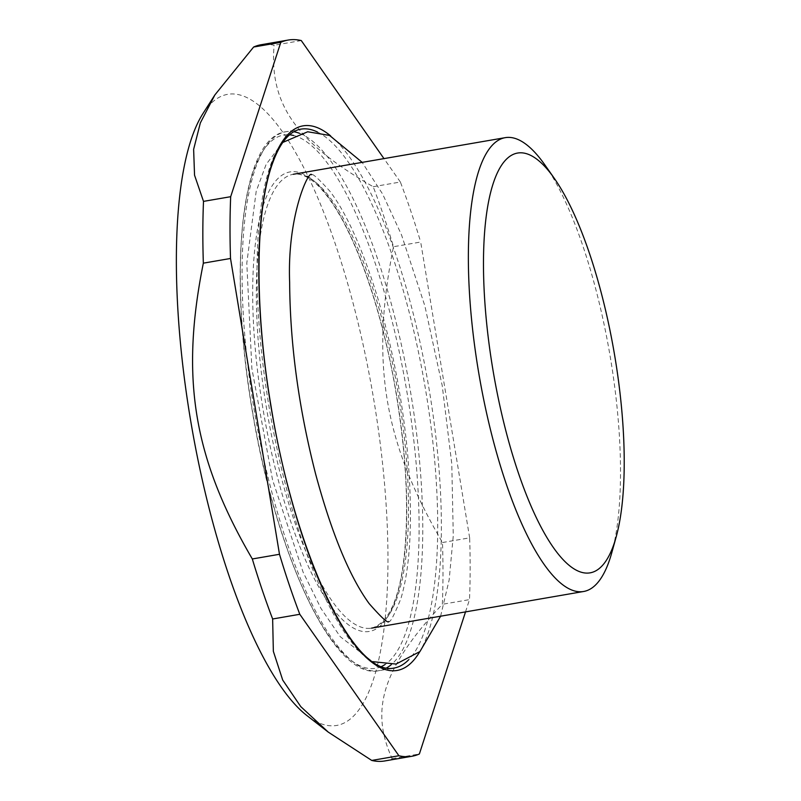 <?xml version="1.0" encoding="UTF-8"?>
<svg xmlns="http://www.w3.org/2000/svg" width="801" height="801" viewBox="0 0 801 801"><rect width="100%" height="100%" fill="white"/><g stroke="black" fill="none" stroke-linecap="round" stroke-linejoin="round"><path stroke-width="0.6" stroke-dasharray="4 3" d="M384.79 760.95A363.404 104.43 80.2 0 0 392.21 758.667C369.471 709.426 383.008 667.724 442.332 604.304A363.404 104.43 80.2 0 0 442.482 542.527C383.589 441.671 370.362 361.752 393.511 246.718A363.404 104.43 80.2 0 0 373.196 186.713C296.01 142.188 269.236 103.97 274.102 45.257A363.404 104.43 80.2 0 0 263.579 44.415A363.404 104.43 80.2 0 0 261.046 44.746M202.953 113.572A320.23 92.025 -99.8 0 1 229.877 94.047A320.23 92.025 -99.8 0 1 374.147 401.932A320.23 92.025 -99.8 0 1 334.458 725.736A320.23 92.025 -99.8 0 1 306.963 715.603M465.511 611.904L469.496 599.619L442.332 604.304M392.21 758.667L419.374 753.971M442.482 542.527L469.656 537.841A363.404 104.43 -99.8 0 1 469.496 599.619M469.656 537.841L420.685 242.032L393.511 246.718M373.196 186.713L400.37 182.017A363.404 104.43 -99.8 0 1 420.685 242.032M301.276 40.561L274.102 45.257M400.37 182.017L383.969 158.608M544.82 164.846A230.277 66.173 -99.8 0 1 611.814 552.59M370.022 628.324A230.277 66.173 -99.8 0 1 266.282 406.918A230.277 66.173 -99.8 0 1 293.226 174.288A230.277 66.173 -99.8 0 1 294.828 174.077A230.277 66.173 -99.8 0 1 398.107 392.71A230.277 66.173 -99.8 0 1 371.634 628.124A230.277 66.173 -99.8 0 1 370.022 628.324M262.738 407.459A233.161 67.004 -99.8 0 1 291.644 171.714A233.161 67.004 -99.8 0 1 396.685 395.884A233.161 67.004 -99.8 0 1 367.779 631.639A233.161 67.004 -99.8 0 1 262.738 407.459M381.406 666.552A270.578 77.757 -99.8 0 1 373.887 668.545A270.578 77.757 -99.8 0 1 251.985 408.39A270.578 77.757 -99.8 0 1 289.541 134.808M293.637 135.499A270.578 77.757 -99.8 0 1 406.327 388.425A270.578 77.757 -99.8 0 1 385.041 664.52M386.452 668.004A273.451 78.578 -99.8 0 1 378.983 670.667A273.451 78.578 -99.8 0 1 377.081 670.918A273.451 78.578 -99.8 0 1 253.877 407.999A273.451 78.578 -99.8 0 1 285.867 131.744A273.451 78.578 -99.8 0 1 287.779 131.494A273.451 78.578 -99.8 0 1 293.797 131.744M299.504 133.306A273.451 78.578 -99.8 0 1 409.862 387.844A273.451 78.578 -99.8 0 1 391.288 664.62M317.506 132.055A273.451 78.578 -99.8 0 1 424.8 385.241A273.451 78.578 -99.8 0 1 408.68 659.754M393.922 668.084A273.451 78.578 -99.8 0 1 392.019 668.334A273.451 78.578 -99.8 0 1 268.826 405.416A273.451 78.578 -99.8 0 1 300.816 129.161L285.867 131.744C241.371 137.051 228.015 267.033 251.864 408.39C275.514 554.532 333.917 681.2 378.983 670.667L393.922 668.084M330.623 135.9A276.335 79.409 -99.8 0 1 428.345 384.69A276.335 79.409 -99.8 0 1 419.724 651.774M371.634 628.124C388.074 623.298 398.778 600.64 403.744 560.159C409.421 511.108 406.457 453.046 394.853 385.972C381.867 312.17 358.017 242.082 333.496 205.106C324.515 191.499 315.974 182.348 307.874 177.672C302.468 174.588 297.582 173.467 293.226 174.288M388.815 621.506L388.545 621.556C389.917 623.288 394.032 615.639 400.9 598.607C410.773 565.436 412.976 516.795 407.519 452.665C402.282 398.297 392.17 346.142 377.191 296.2C362.292 248.25 346.583 213.326 330.062 191.419C318.227 178.313 311.99 172.776 311.349 174.798L311.629 174.748M282.813 142.418L266.112 164.425L256.2 191.299L246.798 263.088L251.874 368.51L272.57 479.989L303.088 572.124L320.981 608.45L340.235 636.665L372.535 661.636M440.6 616.209L449.151 579.964L453.276 535.779L451.784 463.879L442.222 385.641L424.85 305.822L401.521 234.903L382.628 194.062L362.182 162.373"/><path stroke-width="1.2" d="M371.734 760.439A363.404 104.43 80.2 0 0 384.79 760.95L411.954 756.254A363.404 104.43 -99.8 0 1 398.898 755.743L371.734 760.439L328.25 732.104L300.775 706.622L282.723 680.089L273.351 651.343L272.64 618.983L299.804 614.287L398.898 755.743M253.627 47.029L280.791 42.333A363.404 104.43 -99.8 0 1 288.22 40.05L261.046 44.746A363.404 104.43 80.2 0 0 253.627 47.029L214.898 94.898L200.35 122.913L193.632 149.356L194.543 175.189L203.504 201.381A363.404 104.43 80.2 0 0 203.344 263.159C180.195 378.192 193.421 458.112 252.315 558.968A363.404 104.43 80.2 0 0 272.64 618.983M328.25 732.104L306.963 715.603A320.23 92.025 -99.8 0 1 191.489 425.551A320.23 92.025 -99.8 0 1 202.953 113.572L214.898 94.898M411.954 756.254A363.404 104.43 -99.8 0 0 419.374 753.971L465.511 611.904M383.969 158.608L301.276 40.561A363.404 104.43 -99.8 0 0 288.22 40.05M203.344 263.159L230.518 258.473L279.489 554.282L252.315 558.968M280.791 42.333L230.678 196.696L203.504 201.381M230.518 258.473A363.404 104.43 -99.8 0 1 230.678 196.696M299.804 614.287A363.404 104.43 -99.8 0 1 279.489 554.282M588.625 573.035A213.006 61.206 -99.8 0 1 492.665 368.24A213.006 61.206 -99.8 0 1 519.068 152.861A213.006 61.206 -99.8 0 1 554.202 178.202A213.006 61.206 -99.8 0 1 616.179 536.87A213.006 61.206 -99.8 0 1 588.625 573.035M616.179 536.87L611.814 552.59A230.277 66.173 -99.8 0 1 583.639 591.488A230.277 66.173 -99.8 0 1 582.037 591.699A230.277 66.173 -99.8 0 1 478.758 373.066A230.277 66.173 -99.8 0 1 505.231 137.662A230.277 66.173 -99.8 0 1 506.833 137.452A230.277 66.173 -99.8 0 1 544.82 164.846L554.202 178.202M289.541 134.808A270.578 77.757 -99.8 0 1 293.637 135.499M385.041 664.52A270.578 77.757 -99.8 0 1 381.406 666.552M293.797 131.744A273.451 78.578 -99.8 0 1 299.504 133.306M391.288 664.62A273.451 78.578 -99.8 0 1 386.452 668.004M408.68 659.754A273.451 78.578 -99.8 0 1 393.922 668.084C352.36 676.805 294.027 549.626 270.838 405.016C254.177 306.403 255.259 208.51 273.101 161.832C276.615 152.34 280.59 144.901 285.026 139.494C290.022 133.487 295.289 130.042 300.816 129.161A273.451 78.578 -99.8 0 1 302.718 128.911A273.451 78.578 -99.8 0 1 317.506 132.055M419.724 651.774A276.335 79.409 -99.8 0 1 395.203 670.697A276.335 79.409 -99.8 0 1 270.708 405.016A276.335 79.409 -99.8 0 1 330.623 135.9M505.231 137.662L293.226 174.288M583.639 591.488L371.634 628.124M362.182 162.373L329.531 135.419L307.684 131.775L282.813 142.418M372.535 661.636L396.074 664.059L419.934 651.563L440.6 616.209M388.815 621.506C388.064 623.649 381.486 617.651 369.101 603.533C349.556 576.61 331.794 533.666 315.794 474.683C298.753 408.35 290.042 344.25 289.642 282.393C287.068 214.828 309.146 169.301 311.629 174.748"/></g></svg>
